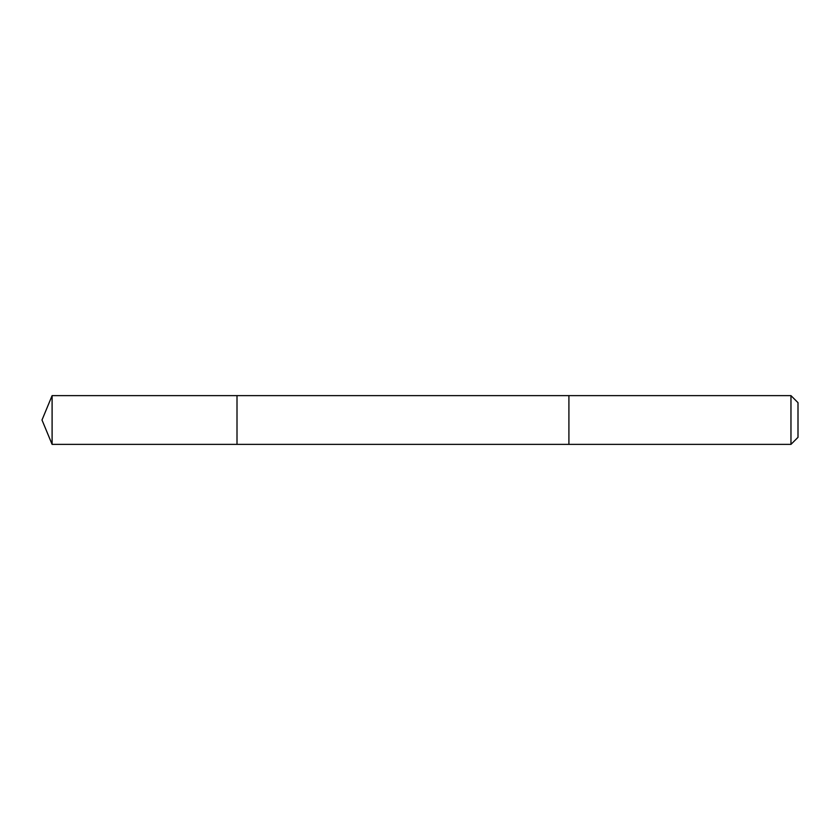 <?xml version="1.0" encoding="UTF-8"?>
<svg xmlns="http://www.w3.org/2000/svg" width="840" height="840" viewBox="0 0 840 840"><rect width="100%" height="100%" fill="white"/><g stroke="black" fill="none" stroke-linecap="round" stroke-linejoin="round"><path stroke-width="1.26" d="M237.006 407.043L237.006 395.63L52.101 395.63L52.101 444.37L237.006 444.37L237.006 395.63L568.911 395.63L568.911 444.37L237.006 444.37L237.006 407.043M568.911 395.63L568.911 444.37L790.965 444.37L790.965 395.63L568.911 395.63M790.965 395.63L798 402.665L798 437.336L790.965 444.37M237.006 444.37L52.101 444.37L42 420L52.101 444.37M42 420L52.101 395.63"/></g></svg>
